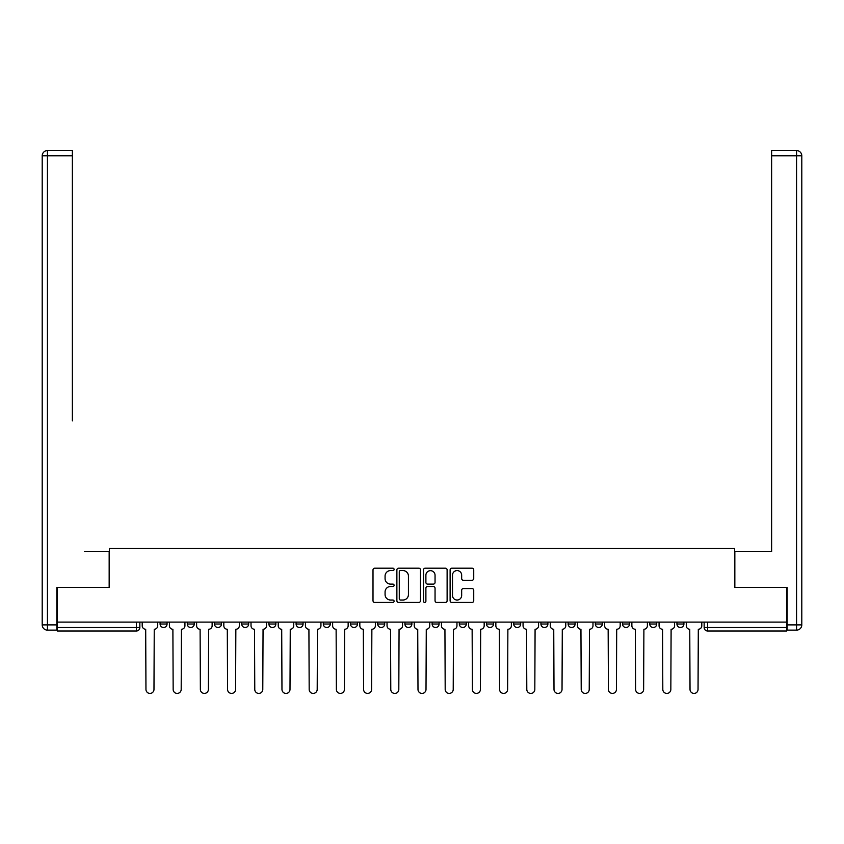 <?xml version="1.0" encoding="UTF-8"?>
<svg xmlns="http://www.w3.org/2000/svg" width="844" height="844" viewBox="0 0 844 844"><rect width="100%" height="100%" fill="white"/><g stroke="black" fill="none" stroke-linecap="round" stroke-linejoin="round"><path stroke-width="1.27" d="M394.095 569.384A1.203 1.203 0 0 0 392.903 568.191L374.715 568.191A1.709 1.709 0 0 0 373.006 569.9L373.006 600.717A1.709 1.709 0 0 0 374.715 602.426L392.903 602.426A1.203 1.203 0 0 0 394.095 601.223A1.203 1.203 0 0 0 392.903 600.031L390.55 600.031A5.475 5.475 0 0 1 385.075 594.545L385.075 591.982A5.475 5.475 0 0 1 390.55 586.506L392.903 586.506A1.203 1.203 0 0 0 394.095 585.303A1.203 1.203 0 0 0 392.903 584.111L390.55 584.111A5.475 5.475 0 0 1 385.075 578.636L385.075 576.062A5.475 5.475 0 0 1 390.55 570.586L392.903 570.586A1.203 1.203 0 0 0 394.095 569.384M459.315 622.102L459.315 624.022L466.289 624.022A3.492 3.492 0 0 1 462.807 627.503A3.492 3.492 0 0 1 459.315 624.022L459.315 622.102M377.711 622.102L377.711 624.022L384.685 624.022A3.492 3.492 0 0 1 381.193 627.503A3.492 3.492 0 0 1 377.711 624.022L377.711 622.102M323.305 622.102L323.305 624.022L330.278 624.022A3.492 3.492 0 0 1 326.786 627.503A3.492 3.492 0 0 1 323.305 624.022L323.305 622.102M296.096 622.102L296.096 624.022L303.07 624.022A3.492 3.492 0 0 1 299.588 627.503A3.492 3.492 0 0 1 296.096 624.022L296.096 622.102M241.69 622.102L241.69 624.022L248.663 624.022A3.492 3.492 0 0 1 245.182 627.503A3.492 3.492 0 0 1 241.69 624.022L241.69 622.102M472.028 580.261A1.709 1.709 0 0 0 473.737 578.541L473.737 569.9A1.709 1.709 0 0 0 472.028 568.191L451.825 568.191A1.709 1.709 0 0 0 450.116 569.9L450.116 600.717A1.709 1.709 0 0 0 451.825 602.426L472.028 602.426A1.709 1.709 0 0 0 473.737 600.717L473.737 590.272A1.709 1.709 0 0 0 472.028 588.563L463.377 588.563A1.709 1.709 0 0 0 461.668 590.272L461.668 595.453A4.579 4.579 0 0 1 457.089 600.031A4.579 4.579 0 0 1 452.511 595.453L452.511 575.165A4.579 4.579 0 0 1 457.089 570.586A4.579 4.579 0 0 1 461.668 575.165L461.668 578.541A1.709 1.709 0 0 0 463.377 580.261L472.028 580.261M57.371 622.102L57.371 587.403L109.34 587.403L109.34 548.516L734.66 548.516L734.66 587.403L786.629 587.403L786.629 622.102L57.371 622.102L57.371 627.503L139.851 627.503L139.851 622.102L139.851 627.503A3.492 3.492 0 0 1 136.369 630.995L57.371 630.995L57.371 627.503M420.502 569.9A1.709 1.709 0 0 0 418.793 568.191L398.59 568.191A1.709 1.709 0 0 0 396.88 569.9L396.88 600.717A1.709 1.709 0 0 0 398.59 602.426L418.793 602.426A1.709 1.709 0 0 0 420.502 600.717L420.502 569.9M425.207 568.191L445.41 568.191A1.709 1.709 0 0 1 447.12 569.9L447.12 600.717A1.709 1.709 0 0 1 445.41 602.426L436.759 602.426A1.709 1.709 0 0 1 435.05 600.717L435.05 588.215A1.709 1.709 0 0 0 433.341 586.506L427.602 586.506A1.709 1.709 0 0 0 425.893 588.215L425.893 601.223A1.203 1.203 0 0 1 424.701 602.426A1.203 1.203 0 0 1 423.498 601.223L423.498 569.9A1.709 1.709 0 0 1 425.207 568.191M704.149 622.102L704.149 627.503L786.629 627.503L786.629 630.995L707.631 630.995A3.492 3.492 0 0 1 704.149 627.503L704.149 622.102M786.629 622.102L786.629 627.503M676.941 622.102L676.941 624.022L683.914 624.022L683.914 622.102L683.914 624.022A3.492 3.492 0 0 1 680.433 627.503A3.492 3.492 0 0 1 676.941 624.022A3.492 3.492 0 0 0 680.433 627.503M656.716 624.022L656.716 622.102L656.716 624.022A3.492 3.492 0 0 1 653.224 627.503A3.492 3.492 0 0 1 649.743 624.022L656.716 624.022A3.492 3.492 0 0 1 653.224 627.503M649.743 622.102L649.743 624.022M629.508 622.102L629.508 624.022A3.492 3.492 0 0 1 626.026 627.503A3.492 3.492 0 0 1 622.534 624.022L629.508 624.022A3.492 3.492 0 0 1 626.026 627.503M622.534 622.102L622.534 624.022M602.31 622.102L602.31 624.022A3.492 3.492 0 0 1 598.818 627.503A3.492 3.492 0 0 1 595.336 624.022L602.31 624.022M595.336 622.102L595.336 624.022M575.102 622.102L575.102 624.022A3.492 3.492 0 0 1 571.62 627.503A3.492 3.492 0 0 1 568.128 624.022L575.102 624.022M568.128 622.102L568.128 624.022M547.904 622.102L547.904 624.022A3.492 3.492 0 0 1 544.412 627.503A3.492 3.492 0 0 1 540.93 624.022L547.904 624.022M540.93 622.102L540.93 624.022M520.695 622.102L520.695 624.022A3.492 3.492 0 0 1 517.214 627.503A3.492 3.492 0 0 1 513.722 624.022A3.492 3.492 0 0 0 517.214 627.503M513.722 622.102L513.722 624.022L520.695 624.022M493.497 622.102L493.497 624.022A3.492 3.492 0 0 1 490.005 627.503A3.492 3.492 0 0 1 486.524 624.022A3.492 3.492 0 0 0 490.005 627.503M486.524 622.102L486.524 624.022L493.497 624.022M466.289 622.102L466.289 624.022A3.492 3.492 0 0 1 462.807 627.503M439.091 622.102L439.091 624.022A3.492 3.492 0 0 1 435.599 627.503A3.492 3.492 0 0 1 432.117 624.022L439.091 624.022M432.117 622.102L432.117 624.022M411.883 622.102L411.883 624.022A3.492 3.492 0 0 1 408.401 627.503A3.492 3.492 0 0 1 404.909 624.022L411.883 624.022L411.883 622.102M404.909 622.102L404.909 624.022M384.685 622.102L384.685 624.022M357.476 622.102L357.476 624.022A3.492 3.492 0 0 1 353.995 627.503A3.492 3.492 0 0 1 350.503 624.022L357.476 624.022L357.476 622.102M350.503 622.102L350.503 624.022M330.278 622.102L330.278 624.022L330.278 622.102M303.07 624.022L303.07 622.102L303.07 624.022A3.492 3.492 0 0 1 299.588 627.503M275.872 622.102L275.872 624.022A3.492 3.492 0 0 1 272.38 627.503A3.492 3.492 0 0 1 268.898 624.022A3.492 3.492 0 0 0 272.38 627.503A3.492 3.492 0 0 0 275.872 624.022L275.872 622.102M268.898 622.102L268.898 624.022L275.872 624.022M248.663 622.102L248.663 624.022M221.466 622.102L221.466 624.022A3.492 3.492 0 0 1 217.974 627.503A3.492 3.492 0 0 1 214.492 624.022A3.492 3.492 0 0 0 217.974 627.503A3.492 3.492 0 0 0 221.466 624.022L214.492 624.022L214.492 622.102M187.284 622.102L187.284 624.022L194.257 624.022L194.257 622.102L194.257 624.022A3.492 3.492 0 0 1 190.776 627.503A3.492 3.492 0 0 1 187.284 624.022A3.492 3.492 0 0 0 190.776 627.503M160.086 622.102L160.086 624.022L167.059 624.022L167.059 622.102L167.059 624.022A3.492 3.492 0 0 1 163.567 627.503A3.492 3.492 0 0 1 160.086 624.022A3.492 3.492 0 0 0 163.567 627.503M136.369 622.102L136.369 630.995A3.492 3.492 0 0 0 139.851 627.503M400.478 570.586A1.203 1.203 0 0 0 399.275 571.789L399.275 598.829A1.203 1.203 0 0 0 400.478 600.031L402.957 600.031A5.475 5.475 0 0 0 408.433 594.545L408.433 576.062A5.475 5.475 0 0 0 402.957 570.586L400.478 570.586M435.05 575.249A4.579 4.579 0 0 0 430.472 570.671A4.579 4.579 0 0 0 425.893 575.249L425.893 582.402A1.709 1.709 0 0 0 427.602 584.111L433.341 584.111A1.709 1.709 0 0 0 435.05 582.402L435.05 575.249M142.203 622.102L142.203 625.763A3.492 3.492 0 0 0 145.695 629.255L145.959 689.411A4.009 4.009 0 0 0 149.968 693.42A4.009 4.009 0 0 0 153.977 689.411L154.241 629.255A3.492 3.492 0 0 0 157.722 625.763L157.722 622.102M169.412 622.102L169.412 625.763A3.492 3.492 0 0 0 172.893 629.255L173.157 689.411A4.009 4.009 0 0 0 177.166 693.42A4.009 4.009 0 0 0 181.186 689.411L181.439 629.255A3.492 3.492 0 0 0 184.931 625.763L184.931 622.102M196.61 622.102L196.61 625.763A3.492 3.492 0 0 0 200.102 629.255L200.366 689.411A4.009 4.009 0 0 0 204.375 693.42A4.009 4.009 0 0 0 208.384 689.411L208.647 629.255A3.492 3.492 0 0 0 212.129 625.763L212.129 622.102M56.843 624.887L56.843 630.12L47.433 630.12A5.233 5.233 0 0 1 42.2 624.887L42.2 155.813L47.433 155.813L47.433 150.58L72.373 150.58L72.373 155.813L47.433 155.813L47.433 624.887L56.843 624.887L56.843 587.403L109.161 587.403L109.161 551.649L84.4 551.649M72.373 155.813L72.373 420.871M47.433 150.58A5.233 5.233 0 0 0 42.2 155.813A5.233 5.233 0 0 1 47.433 150.58M759.6 551.649L771.627 551.649L771.627 150.58L796.567 150.58L771.627 150.58M787.157 624.887L796.567 624.887L796.567 630.12A5.233 5.233 0 0 0 801.8 624.887L801.8 155.813L801.8 624.887A5.233 5.233 0 0 1 796.567 630.12L787.157 630.12L787.157 587.403L734.839 587.403L734.839 551.649L771.627 551.649L771.627 420.871M796.567 150.58A5.233 5.233 0 0 1 801.8 155.813A5.233 5.233 0 0 0 796.567 150.58A5.233 5.233 0 0 1 801.8 155.813A5.233 5.233 0 0 0 796.567 150.58L796.567 155.813L771.627 155.813M223.818 622.102L223.818 625.763A3.492 3.492 0 0 0 227.3 629.255L227.563 689.411A4.009 4.009 0 0 0 231.572 693.42A4.009 4.009 0 0 0 235.592 689.411L235.845 629.255A3.492 3.492 0 0 0 239.337 625.763L239.337 622.102M251.016 622.102L251.016 625.763A3.492 3.492 0 0 0 254.508 629.255L254.772 689.411A4.009 4.009 0 0 0 258.781 693.42A4.009 4.009 0 0 0 262.79 689.411L263.054 629.255A3.492 3.492 0 0 0 266.535 625.763L266.535 622.102M278.225 622.102L278.225 625.763A3.492 3.492 0 0 0 281.706 629.255L281.97 689.411A4.009 4.009 0 0 0 285.979 693.42A4.009 4.009 0 0 0 289.998 689.411L290.252 629.255A3.492 3.492 0 0 0 293.744 625.763L293.744 622.102M305.422 622.102L305.422 625.763A3.492 3.492 0 0 0 308.915 629.255L309.178 689.411A4.009 4.009 0 0 0 313.187 693.42A4.009 4.009 0 0 0 317.196 689.411L317.46 629.255A3.492 3.492 0 0 0 320.942 625.763L320.942 622.102M332.631 622.102L332.631 625.763A3.492 3.492 0 0 0 336.123 629.255L336.376 689.411A4.009 4.009 0 0 0 340.385 693.42A4.009 4.009 0 0 0 344.405 689.411L344.658 629.255A3.492 3.492 0 0 0 348.15 625.763L348.15 622.102M359.829 622.102L359.829 625.763A3.492 3.492 0 0 0 363.321 629.255L363.585 689.411A4.009 4.009 0 0 0 367.594 693.42A4.009 4.009 0 0 0 371.603 689.411L371.866 629.255A3.492 3.492 0 0 0 375.358 625.763L375.358 622.102M387.037 622.102L387.037 625.763A3.492 3.492 0 0 0 390.529 629.255L390.783 689.411A4.009 4.009 0 0 0 394.792 693.42A4.009 4.009 0 0 0 398.811 689.411L399.064 629.255A3.492 3.492 0 0 0 402.556 625.763L402.556 622.102M414.235 622.102L414.235 625.763A3.492 3.492 0 0 0 417.727 629.255L417.991 689.411A4.009 4.009 0 0 0 422 693.42A4.009 4.009 0 0 0 426.009 689.411L426.273 629.255A3.492 3.492 0 0 0 429.765 625.763L429.765 622.102M441.444 622.102L441.444 625.763A3.492 3.492 0 0 0 444.936 629.255L445.189 689.411A4.009 4.009 0 0 0 449.208 693.42A4.009 4.009 0 0 0 453.217 689.411L453.471 629.255A3.492 3.492 0 0 0 456.963 625.763L456.963 622.102M468.642 622.102L468.642 625.763A3.492 3.492 0 0 0 472.134 629.255L472.397 689.411A4.009 4.009 0 0 0 476.406 693.42A4.009 4.009 0 0 0 480.415 689.411L480.679 629.255A3.492 3.492 0 0 0 484.171 625.763L484.171 622.102M495.85 622.102L495.85 625.763A3.492 3.492 0 0 0 499.342 629.255L499.595 689.411A4.009 4.009 0 0 0 503.615 693.42A4.009 4.009 0 0 0 507.624 689.411L507.877 629.255A3.492 3.492 0 0 0 511.369 625.763L511.369 622.102M523.058 622.102L523.058 625.763A3.492 3.492 0 0 0 526.54 629.255L526.804 689.411A4.009 4.009 0 0 0 530.813 693.42A4.009 4.009 0 0 0 534.822 689.411L535.085 629.255A3.492 3.492 0 0 0 538.577 625.763L538.577 622.102M550.256 622.102L550.256 625.763A3.492 3.492 0 0 0 553.748 629.255L554.002 689.411A4.009 4.009 0 0 0 558.021 693.42A4.009 4.009 0 0 0 562.03 689.411L562.294 629.255A3.492 3.492 0 0 0 565.775 625.763L565.775 622.102M577.465 622.102L577.465 625.763A3.492 3.492 0 0 0 580.946 629.255L581.21 689.411A4.009 4.009 0 0 0 585.219 693.42A4.009 4.009 0 0 0 589.228 689.411L589.492 629.255A3.492 3.492 0 0 0 592.984 625.763L592.984 622.102M604.663 622.102L604.663 625.763A3.492 3.492 0 0 0 608.155 629.255L608.408 689.411A4.009 4.009 0 0 0 612.428 693.42A4.009 4.009 0 0 0 616.436 689.411L616.7 629.255A3.492 3.492 0 0 0 620.182 625.763L620.182 622.102M631.871 622.102L631.871 625.763A3.492 3.492 0 0 0 635.353 629.255L635.616 689.411A4.009 4.009 0 0 0 639.625 693.42A4.009 4.009 0 0 0 643.634 689.411L643.898 629.255A3.492 3.492 0 0 0 647.39 625.763L647.39 622.102M659.069 622.102L659.069 625.763A3.492 3.492 0 0 0 662.561 629.255L662.814 689.411A4.009 4.009 0 0 0 666.834 693.42A4.009 4.009 0 0 0 670.843 689.411L671.107 629.255A3.492 3.492 0 0 0 674.588 625.763L674.588 622.102M686.277 622.102L686.277 625.763A3.492 3.492 0 0 0 689.759 629.255L690.023 689.411A4.009 4.009 0 0 0 694.032 693.42A4.009 4.009 0 0 0 698.041 689.411L698.304 629.255A3.492 3.492 0 0 0 701.797 625.763L701.797 622.102M707.631 622.102L707.631 630.995M47.433 630.12L47.433 624.887L42.2 624.887M801.8 624.887L796.567 624.887L796.567 155.813L801.8 155.813"/></g></svg>

